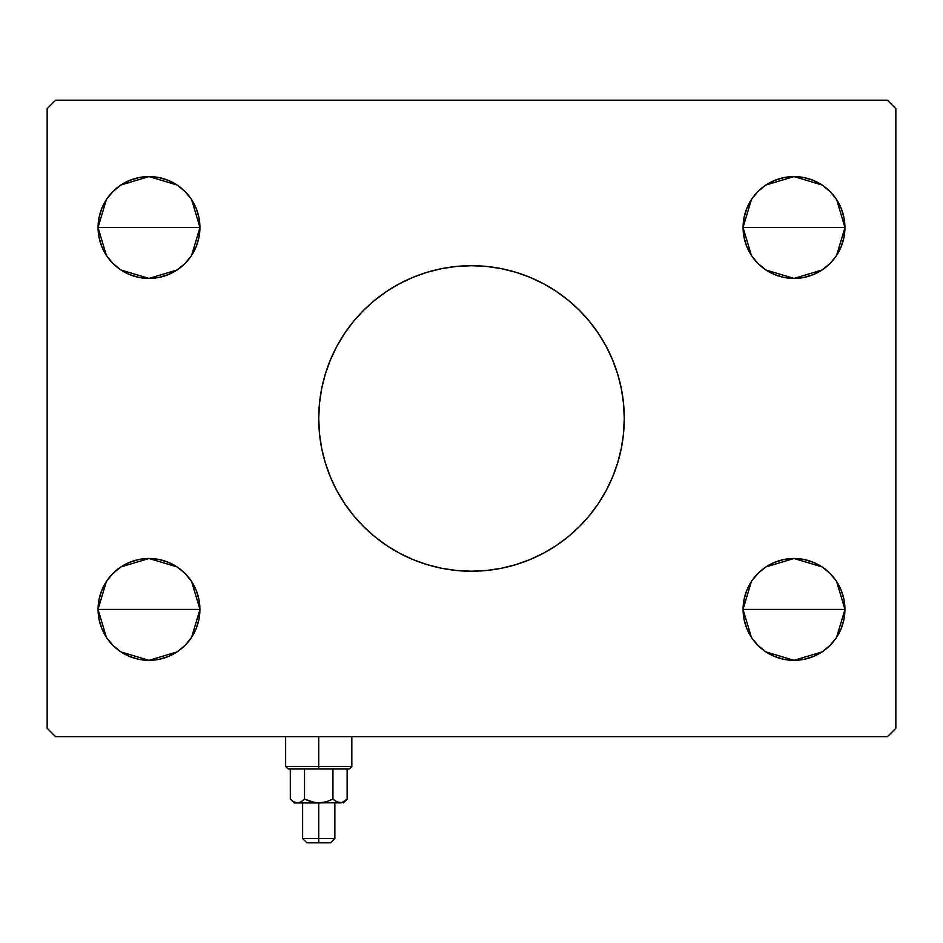 <?xml version="1.0" encoding="UTF-8"?>
<svg xmlns="http://www.w3.org/2000/svg" width="943" height="943" viewBox="0 0 943 943"><rect width="100%" height="100%" fill="white"/><g stroke="black" fill="none" stroke-linecap="round" stroke-linejoin="round"><path stroke-width="1.41" d="M325.252 374.288A152.766 152.766 0 0 0 318.734 418.456A152.766 152.766 0 0 1 471.5 265.69A152.766 152.766 0 0 1 624.266 418.456A152.766 152.766 0 0 0 617.748 374.288M617.641 373.935A152.766 152.766 0 0 0 579.521 310.436L589.587 321.539L598.522 333.586L606.231 346.446L612.632 359.99L617.689 374.112L621.331 388.657L623.535 403.486L624.266 418.456L623.535 433.426L621.331 448.255L617.689 462.801L612.632 476.922L606.231 490.466L598.522 503.326L589.587 515.373L579.521 526.477L568.417 536.543L556.37 545.478L543.51 553.187L529.966 559.588L515.845 564.645L501.299 568.287L486.47 570.491L471.5 571.222L456.53 570.491L441.701 568.287L427.155 564.645L413.034 559.588L399.49 553.187L386.63 545.478L374.583 536.543L363.479 526.477L353.413 515.373L344.478 503.326L336.769 490.466L330.368 476.922L325.311 462.801L321.669 448.255L319.465 433.426L318.734 418.456L319.465 403.486L321.669 388.657L325.311 374.112L330.368 359.99L336.769 346.446L344.478 333.586L353.413 321.539L363.479 310.436A152.766 152.766 0 0 0 325.359 373.935M399.384 283.784A152.766 152.766 0 0 0 386.63 291.434L399.49 283.725L413.034 277.325L427.155 272.268L441.701 268.625L456.53 266.421L471.5 265.69L486.47 266.421L501.299 268.625L515.845 272.268L529.966 277.325L543.51 283.725L556.37 291.434A152.766 152.766 0 0 0 543.616 283.784M543.416 283.678A152.766 152.766 0 0 0 399.584 283.678M751.665 637.704L746.962 628.898L744.062 619.351L743.084 609.414A50.922 50.922 0 0 1 794.006 558.492A50.922 50.922 0 0 1 844.928 609.414L743.084 609.414L744.062 599.477L746.962 589.929L751.665 581.124L757.995 573.403L765.716 567.073L774.521 562.37L784.069 559.47L794.006 558.492L803.943 559.47L813.491 562.37L822.296 567.073L830.017 573.403L836.347 581.124L841.05 589.929L843.95 599.477L844.928 609.414L843.95 619.351L841.05 628.898L836.347 637.704L830.017 645.425L822.296 651.754L813.491 656.458L803.943 659.357L794.006 660.336L784.069 659.357L774.521 656.458L765.716 651.754L757.995 645.425L751.665 637.704L746.962 628.898L744.062 619.351L743.084 609.414L744.062 599.477L746.962 589.929L751.665 581.124M743.084 609.261L751.371 581.572M751.984 580.652L757.512 573.898M758.478 572.931L765.457 567.25M765.94 566.92L794.006 558.492L822.072 566.92M822.579 567.262L829.534 572.931M830.5 573.898L836.017 580.64M836.63 581.548L844.928 609.261M106.653 255.789L101.95 246.983L99.05 237.436L98.072 227.499A50.922 50.922 0 0 1 148.994 176.577A50.922 50.922 0 0 1 199.916 227.499L98.072 227.499L99.05 217.562L101.95 208.014L106.653 199.209L112.983 191.488L120.704 185.158L129.509 180.455L139.057 177.555L148.994 176.577L158.931 177.555L168.479 180.455L177.284 185.158L185.005 191.488L191.335 199.209L196.038 208.014L198.938 217.562L199.916 227.499L198.938 237.436L196.038 246.983L191.335 255.789L185.005 263.51L177.284 269.839L168.479 274.543L158.931 277.442L148.994 278.421L139.057 277.442L129.509 274.543L120.704 269.839L112.983 263.51L106.653 255.789L101.95 246.983L99.05 237.436L98.072 227.499L99.05 217.562L101.95 208.014L106.653 199.209M98.072 227.346L106.359 199.657M106.972 198.737L112.5 191.983M113.466 191.016L120.445 185.335M120.928 185.005L148.994 176.577L177.06 185.005M177.567 185.347L184.522 191.016M185.488 191.983L191.005 198.725M191.618 199.633L199.916 227.346M106.653 637.704L101.95 628.898L99.05 619.351L98.072 609.414A50.922 50.922 0 0 1 148.994 558.492A50.922 50.922 0 0 1 199.916 609.414L98.072 609.414L99.05 599.477L101.95 589.929L106.653 581.124L112.983 573.403L120.704 567.073L129.509 562.37L139.057 559.47L148.994 558.492L158.931 559.47L168.479 562.37L177.284 567.073L185.005 573.403L191.335 581.124L196.038 589.929L198.938 599.477L199.916 609.414L198.938 619.351L196.038 628.898L191.335 637.704L185.005 645.425L177.284 651.754L168.479 656.458L158.931 659.357L148.994 660.336L139.057 659.357L129.509 656.458L120.704 651.754L112.983 645.425L106.653 637.704L101.95 628.898L99.05 619.351L98.072 609.414L99.05 599.477L101.95 589.929L106.653 581.124M98.072 609.261L106.359 581.572M106.972 580.652L112.5 573.898M113.466 572.931L120.445 567.25M120.928 566.92L148.994 558.492L177.06 566.92M177.567 567.262L184.522 572.931M185.488 573.898L191.005 580.64M191.618 581.548L199.916 609.261M751.665 255.789L746.962 246.983L744.062 237.436L743.084 227.499A50.922 50.922 0 0 1 794.006 176.577A50.922 50.922 0 0 1 844.928 227.499L743.084 227.499L744.062 217.562L746.962 208.014L751.665 199.209L757.995 191.488L765.716 185.158L774.521 180.455L784.069 177.555L794.006 176.577L803.943 177.555L813.491 180.455L822.296 185.158L830.017 191.488L836.347 199.209L841.05 208.014L843.95 217.562L844.928 227.499L843.95 237.436L841.05 246.983L836.347 255.789L830.017 263.51L822.296 269.839L813.491 274.543L803.943 277.442L794.006 278.421L784.069 277.442L774.521 274.543L765.716 269.839L757.995 263.51L751.665 255.789L746.962 246.983L744.062 237.436L743.084 227.499L744.062 217.562L746.962 208.014L751.665 199.209M743.084 227.346L751.371 199.657M751.984 198.737L757.512 191.983M758.478 191.016L765.457 185.335M765.94 185.005L794.006 176.577L822.072 185.005M822.579 185.347L829.534 191.016M830.5 191.983L836.017 198.725M836.63 199.633L844.928 227.346M887.363 100.194L55.637 100.194L47.15 108.681L47.15 728.232L55.637 736.719L887.363 736.719L895.85 728.232L895.85 108.681L887.363 100.194L55.637 100.194L47.15 108.681L47.15 728.232L55.637 736.719L887.363 736.719L895.85 728.232L895.85 108.681L887.363 100.194M363.479 310.436L374.583 300.369L386.63 291.434M556.37 291.434L568.417 300.369L579.521 310.436M757.995 573.403L765.716 567.073L774.521 562.37M836.347 581.124L841.05 589.929L843.95 599.477L844.928 609.414L843.95 619.351L841.05 628.898L836.347 637.704M830.017 645.425L822.296 651.754L813.491 656.458M112.983 191.488L120.704 185.158L129.509 180.455M191.335 199.209L196.038 208.014L198.938 217.562L199.916 227.499L198.938 237.436L196.038 246.983L191.335 255.789M185.005 263.51L177.284 269.839L168.479 274.543M112.983 573.403L120.704 567.073L129.509 562.37M191.335 581.124L196.038 589.929L198.938 599.477L199.916 609.414L198.938 619.351L196.038 628.898L191.335 637.704M185.005 645.425L177.284 651.754L168.479 656.458M757.995 191.488L765.716 185.158L774.521 180.455M836.347 199.209L841.05 208.014L843.95 217.562L844.928 227.499L843.95 237.436L841.05 246.983L836.347 255.789M830.017 263.51L822.296 269.839L813.491 274.543M794.006 227.499L844.928 227.499A50.922 50.922 0 0 1 794.006 278.421A50.922 50.922 0 0 1 743.084 227.499L794.006 227.499M844.928 227.652L836.641 255.341M836.028 256.26L830.5 263.014M829.534 263.981L822.555 269.663M822.072 269.993L794.006 278.421L765.94 269.993M765.433 269.651L758.478 263.981M757.512 263.014L751.995 256.272M751.382 255.364L743.084 227.652M148.994 609.414L199.916 609.414A50.922 50.922 0 0 1 148.994 660.336A50.922 50.922 0 0 1 98.072 609.414L148.994 609.414M199.916 609.567L191.629 637.256M191.016 638.175L185.488 644.929M184.522 645.896L177.543 651.578M177.06 651.908L148.994 660.336L120.928 651.908M120.421 651.566L113.466 645.896M112.5 644.929L106.983 638.187M106.37 637.279L98.072 609.567M148.994 227.499L199.916 227.499A50.922 50.922 0 0 1 148.994 278.421A50.922 50.922 0 0 1 98.072 227.499L148.994 227.499M199.916 227.652L191.629 255.341M191.016 256.26L185.488 263.014M184.522 263.981L177.543 269.663M177.06 269.993L148.994 278.421L120.928 269.993M120.421 269.651L113.466 263.981M112.5 263.014L106.983 256.272M106.37 255.364L98.072 227.652M794.006 609.414L844.928 609.414A50.922 50.922 0 0 1 794.006 660.336A50.922 50.922 0 0 1 743.084 609.414L794.006 609.414M844.928 609.567L836.641 637.256M836.028 638.175L830.5 644.929M829.534 645.896L822.555 651.578M822.072 651.908L794.006 660.336L765.94 651.908M765.433 651.566L758.478 645.896M757.512 644.929L751.995 638.187M751.382 637.279L743.084 609.567M617.748 462.624A152.766 152.766 0 0 0 624.266 418.456A152.766 152.766 0 0 1 471.5 571.222A152.766 152.766 0 0 1 318.734 418.456A152.766 152.766 0 0 0 325.252 462.624M325.359 462.978A152.766 152.766 0 0 0 363.479 526.477M386.63 545.478A152.766 152.766 0 0 0 399.384 553.128M399.584 553.235A152.766 152.766 0 0 0 543.416 553.235M543.616 553.128A152.766 152.766 0 0 0 556.37 545.478M579.521 526.477A152.766 152.766 0 0 0 617.641 462.978M399.49 553.187L401.706 554.343M529.966 559.588L531.263 559.046M543.51 283.725L541.294 282.57M413.034 277.325L411.737 277.867M318.734 766.423L285.635 766.423L318.734 766.423L318.734 736.719L318.734 766.423L351.833 766.423L318.734 766.423L318.734 768.969L318.734 766.423M288.181 768.969L318.734 768.969L288.181 768.969L285.635 766.423L285.635 736.719M332.95 799.11L336.38 801.845L332.95 799.11L326.054 801.845L318.734 802.917L341.896 802.634L338.207 802.646L332.95 799.11L332.95 768.969L332.95 799.11L336.392 801.856L332.95 799.11L326.042 801.856L332.95 799.11L326.042 801.856L318.734 802.917L318.734 842.806L330.616 842.806L306.852 842.806L318.734 842.806L318.734 838.563L302.609 838.563L318.734 838.563L318.734 802.917L311.414 801.845L304.518 799.11L301.088 801.845L297.422 802.917L293.768 801.856L290.314 799.11L290.314 768.969L290.314 799.11L293.768 801.856M304.518 768.969L304.518 799.11L304.518 768.969M295.619 802.658L318.734 802.917L294.122 802.917L299.261 802.646L297.422 802.917L301.088 801.845L304.707 799.204M346.411 799.817L347.154 799.11L347.154 768.969L347.154 799.11L341.92 802.634L336.38 801.845M349.287 768.969L318.734 768.969L349.287 768.969L351.833 766.423L351.833 736.719M339.951 802.917L315.021 802.634L304.518 799.11L301.088 801.845M343.346 802.917L347.154 799.11L341.908 802.634M343.7 801.856L347.154 799.11M318.734 838.563L334.859 838.563L318.734 838.563M340.152 802.917L338.195 802.634M337.087 802.222L336.403 801.856M340.046 802.917L341.885 802.646M295.583 802.646L299.273 802.634M302.609 802.917L302.609 838.563L306.852 842.806M294.122 802.917L290.314 799.11M334.859 802.917L334.859 838.563L330.616 842.806"/></g></svg>
